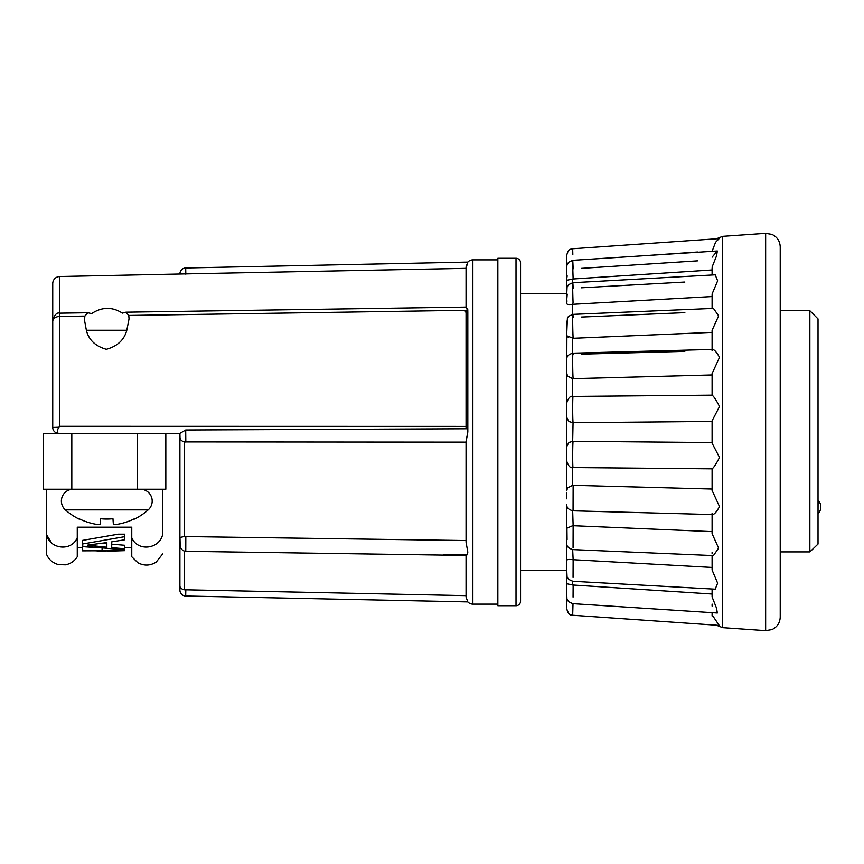 <?xml version="1.0" encoding="UTF-8"?>
<svg xmlns="http://www.w3.org/2000/svg" width="864" height="864" viewBox="0 0 864 864"><rect width="100%" height="100%" fill="white"/><g stroke="black" fill="none" stroke-linecap="round" stroke-linejoin="round"><path stroke-width="1.3" d="M520.538 570.521L566.762 570.521L566.762 529.686M572.67 467.554L572.67 485.309L567.454 487.966L566.762 490.849L566.762 373.151L567.454 376.024L572.67 378.691L572.67 396.446M569.516 421.664L572.67 422.701L569.527 421.664M712.098 514.296C713.707 515.138 716.18 512.568 719.518 506.596L712.098 490.439L712.098 468.655M572.67 485.309L712.098 489.035L712.098 468.839L573.059 467.564C570.521 468.374 568.415 466.247 566.762 461.203L566.762 416.416C565.79 415.919 569.02 422.528 569.527 421.654L568.976 421.243M573.134 396.619C572.584 393.098 572.519 418.932 573.059 422.323L572.67 441.299L712.098 442.552L712.098 421.448L573.134 422.723M712.098 395.302L712.098 373.561L712.098 374.965L572.67 378.691M573.134 354.37C572.584 346.864 572.519 370.375 573.059 377.752L573.134 378.691M712.098 332.37L712.098 349.445L712.098 330.307L712.098 332.37L573.134 338.299L566.935 335.837L568.577 337.694M573.134 317.412C572.584 306.439 572.519 326.02 573.059 336.863L573.134 338.299M573.134 288.263C572.584 274.568 572.519 288.889 573.059 302.465L572.67 304.301C567.842 304.938 565.866 304.29 566.762 302.357L566.762 296.795M712.098 296.557L573.134 304.29M573.134 268.909C572.584 253.433 572.519 261.5 573.059 276.89L573.134 278.986L566.762 280.271L566.762 293.479L520.538 293.479M712.098 269.978L573.134 278.986M697.507 252.018L646.542 255.56M697.507 260.852L581.342 268.38M684.839 282.053L581.342 287.809M684.839 312.649L581.342 317.066M684.839 351.378L581.342 354.154M712.098 468.806C713.707 467.759 716.18 463.968 719.518 457.434L712.098 443.2L712.098 421.06M566.762 561.546L566.762 543.251C566.482 546.286 568.512 548.402 572.843 549.601L713.437 555.595L718.61 548.089L712.098 533.693L712.098 514.555L712.098 531.63L573.134 525.701L573.059 547.852M566.762 570.521L567.054 576.828L568.501 579.301L572.767 581.278L715.198 589.172L717.628 583.146L712.098 570.024L712.098 555.541L712.098 567.443L573.134 559.71L573.059 577.433M566.762 593.978L566.914 598.709L568.48 601.657L572.702 603.655L717.325 613.008L716.548 608.191L712.098 596.948L712.098 589.01M573.005 603.688L572.681 615.254L719.183 625.406L712.379 615.276M780.224 432L780.224 617.08C779.965 622.89 777.211 627.059 771.973 629.597L765.644 630.666L765.644 233.334L771.973 234.403C777.211 236.941 779.965 241.11 780.224 246.92L780.224 432M780.224 310.738L809.86 310.738L809.86 551.902L818.024 544.05L809.86 551.902L780.224 551.902M809.86 310.738L818.024 318.913L818.024 544.05M818.078 513.756A9.882 9.882 0 0 0 818.078 500.126L818.024 513.756M516.002 258.271A4.547 4.547 0 0 1 520.538 262.818L520.538 601.182A4.547 4.547 0 0 1 516.002 605.729L497.837 605.729L497.837 258.271L516.002 258.271L516.002 605.729M59.767 313.178C56.992 312.239 54.648 314.615 52.736 320.306L52.736 283.651A7.128 7.128 0 0 1 59.724 276.523L179.906 274.018A5.908 5.908 0 0 1 185.684 267.991L467.813 262.094A6.815 6.815 0 0 1 472.856 259.87L497.837 259.87M472.856 259.87L472.856 604.13L497.837 604.13M472.856 604.13A6.815 6.815 0 0 1 467.813 601.906L466.042 597.056L467.813 601.906L185.684 596.009A5.908 5.908 0 0 1 179.906 589.982L179.906 585.533L179.906 589.982M185.684 596.009L185.814 589.788L466.042 595.642L466.042 597.056L466.042 595.642L184.356 589.766C181.548 589.108 180.09 587.952 179.982 586.289M184.356 536.544L466.042 540.551L466.042 542.16L466.042 441.277L467.813 432L466.042 442.13L184.356 441.914L184.356 536.544L179.982 537.44L179.906 543.715M467.813 432L467.813 311.861L467.78 312.563L465.232 311.904L467.78 311.213L467.78 309.679L466.042 307.282L467.78 309.679L466.042 310.306L128.779 315.457L129.038 318.902L128.779 315.457L466.042 310.306L466.042 311.764M466.042 307.087L466.042 266.944L467.813 262.094L466.042 268.358L179.906 274.018M466.042 312.012L466.042 426.395L467.78 426.395L467.435 428.771L185.695 430.002L185.814 442.13M466.042 555.271C466.636 555.844 467.23 554.796 467.813 552.139L466.042 542.16M466.042 554.872L443.351 554.537M467.813 311.861L467.78 311.213M71.809 433.361L71.809 489.229L43.2 489.229L43.2 433.361L179.906 433.361L185.695 430.002M185.814 536.404L185.76 551.297C183.524 551.243 181.678 549.85 180.198 547.117L179.982 537.44M59.767 339.077L59.735 316.44L84.866 316.084L84.532 320.069L84.823 316.343M179.906 540.562L179.906 433.361L165.823 433.361L179.906 433.361L180.004 437.562L179.906 433.361M59.8 314.129L59.735 426.308L58.784 427.259L52.736 427.453L52.736 352.523L52.736 427.453A5.908 5.908 0 0 0 58.644 433.361M73.202 489.229A11.804 11.804 0 0 0 65.372 509.879A62.521 62.521 0 0 0 79.013 519.059L79.013 519.059M140.368 489.229A11.804 11.804 0 0 1 148.198 509.879L65.372 509.879M148.198 509.879A62.521 62.521 0 0 1 134.557 519.059L134.536 518.724A62.478 62.327 180 0 1 115.938 524.534A62.154 43.837 -95.6 0 1 113.368 524.534L112.957 518.724A57.812 57.672 180 0 1 100.613 518.724L100.202 524.534A62.154 43.837 95.6 0 1 97.632 524.534A62.478 62.327 180 0 1 79.034 518.724M128.779 315.457L125.896 312.196L122.407 313.135C112.223 306.655 101.952 306.817 91.595 313.621L87.934 312.757L84.866 316.084L59.735 316.44A7.128 5.076 0 0 0 52.736 321.516L52.736 324.054M84.532 320.328L86.368 330.264C88.722 339.876 95.386 346.226 106.358 349.315C117.407 346.259 124.222 339.908 126.803 330.264L129.038 318.902M59.735 426.308L466.042 426.395L466.042 428.825M58.784 427.259C56.884 430.909 56.851 432.95 58.698 433.361M179.906 585.533L179.906 544.342M179.982 437.162C180.101 439.592 181.548 441.18 184.356 441.914M466.042 595.642L466.042 555.433M52.736 427.453L52.736 321.516M154.807 433.361L165.823 433.361L165.823 489.229L137.214 489.229L137.214 433.361M102.157 543.24L106.855 543.715L106.855 542.581L106.855 547.225L87.394 545.141L106.855 542.581M95.18 546.037L95.18 544.169M124.697 550.66L124.697 548.737L111.715 547.679L111.715 541.858L124.697 539.784L124.697 536.674L82.534 544.007L82.534 546.167L124.124 549.817L102.071 551.178L82.534 550.066L82.534 550.843L124.697 550.649L107.287 551.221M124.697 548.737L124.697 545.27L111.715 544.18M124.697 536.674L124.697 534.19L118.206 534.19L82.534 540.4L82.534 544.007M102.071 551.178L102.071 548.176M82.534 550.066L82.534 546.642L95.494 547.56M162.648 553.954L156.168 562.129C150.196 565.823 144.104 566.028 137.894 562.756L131.76 556.751L131.76 537.732C137.56 551.923 159.538 549.202 162.648 534.449L162.648 489.229M51.602 542.894L46.375 534.449L46.375 553.954C48.654 559.494 52.693 563.047 58.482 564.602L65.362 564.84C70.502 563.868 74.477 561.168 77.263 556.751L77.263 527.17L131.76 527.17L131.76 537.732M46.375 489.229L46.375 534.449C49.41 549.083 71.377 552.02 77.263 537.732M71.809 489.229L137.214 489.229M100.613 518.724A57.812 57.672 180 0 0 112.957 518.724M780.224 595.026L780.224 579.604L780.224 595.026M780.224 268.974L780.224 284.396M712.098 274.99L712.098 267.916M712.098 308.459L712.098 294.754M712.098 350.644L712.098 349.693C713.696 348.872 716.17 351.421 719.518 357.361L712.098 373.561M712.098 420.8L719.518 406.534C716.17 400.021 713.696 396.241 712.098 395.194L712.098 374.965M712.098 489.035L712.098 490.439M712.098 514.102L712.098 513.356M712.098 553.77L712.098 552.517M712.098 606.085L712.098 604.098M712.098 612.997L712.098 616M712.098 257.17L717.325 250.992L572.702 260.334L568.48 262.332L566.914 265.291L566.762 267.916M712.098 251.327L715.543 242.298L719.183 238.594L572.681 248.746L572.821 254.448M712.098 267.052L716.558 255.809L717.325 250.992M712.098 293.976L717.638 280.832L715.198 274.828L572.767 282.722L568.501 284.699L567.054 287.172L566.762 293.922M712.098 330.307L718.632 315.868L713.437 308.405L572.843 314.388L568.523 316.343L567.4 317.963L566.762 333.277L566.762 321.138M581.342 378.475L684.839 375.7M581.342 337.943L684.839 333.526M581.342 303.836L684.839 298.069M581.342 278.446L684.839 271.75M573.134 441.277C572.584 441.979 572.519 468.385 573.059 467.564M573.134 485.309L573.059 510.386M572.67 510.808L573.134 525.701M572.67 549.59L573.134 559.71M572.67 581.267L572.67 584.993L712.098 594.022M573.134 585.014L573.059 597.1M581.342 422.647L592.909 422.539M566.762 280.336L566.762 277.398M566.762 274.73L566.762 271.836M566.762 270.454L566.762 266.728M566.762 268.499L566.762 270.022M566.762 272.776L566.762 274.234M566.762 266.652L566.762 255.085L566.762 266.652M567.173 275.897L566.762 278.5L566.762 268.52M567.227 294.17L566.762 299.527L566.762 278.5M566.762 299.527L566.762 302.454M566.762 371.11L566.881 335.621M566.762 334.314L566.762 333.374M566.762 408.132L566.762 402.797C568.415 397.753 570.521 395.626 573.059 396.436L712.098 395.161M572.67 441.299L569.516 442.336L572.67 441.299M566.762 498.82L566.762 492.89M572.67 525.701L566.924 528.174L566.762 529.643L566.762 504.468C566.492 507.557 568.555 509.674 572.951 510.818L712.357 514.555M566.762 534.406L566.762 530.723M572.67 559.699C567.842 559.062 565.866 559.71 566.762 561.643L566.762 564.473M572.67 584.993L566.762 583.729L566.762 574.938L566.762 588.33M566.762 574.787L566.762 564.646M566.762 583.664L566.762 587.887M566.762 597.348L566.762 606.971M566.762 593.536L566.762 597.272M566.762 606.107L566.762 603.45M566.762 602.003L566.762 597.942M566.762 589.766L566.762 591.224M566.762 592.175L566.762 589.28M566.784 560.747L566.762 561.622M566.762 561.708L566.762 564.343M566.762 412.744L566.762 370.926M86.368 330.264L126.803 330.264M765.644 233.334L722.66 236.336L722.66 627.664L716.375 625.212M59.724 276.523L59.724 313.178M185.684 267.991L185.814 274.212M184.356 551.113L184.356 589.766M572.67 279.007L572.67 282.733M572.67 304.301L572.67 314.399M572.67 338.299L572.67 353.192M722.66 627.664L765.644 630.666M125.896 312.196L466.204 307.087M87.934 312.757L59.767 313.168M179.906 543.802L179.906 543.164M185.76 551.297L466.193 555.444M131.76 547.83L124.697 547.83M82.534 547.83L77.263 547.83M722.66 236.336L716.375 238.788M712.357 349.445L572.951 353.171C568.544 354.326 566.482 356.454 566.762 359.532M567.011 300.866L566.762 302.67M566.773 254.632L566.762 255.085C568.814 247.558 570.758 249.804 572.681 248.746M569.516 442.346C569.009 441.45 565.78 448.189 566.762 447.584M572.681 615.254C570.37 616 568.404 613.883 566.762 608.904C568.814 616.442 570.758 614.196 572.681 615.254M567.065 539.611L566.935 528.163"/></g></svg>
